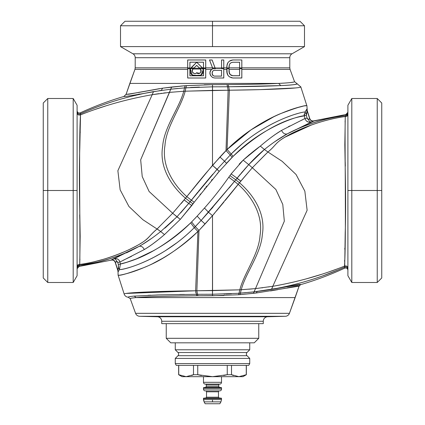 <?xml version="1.0" encoding="UTF-8"?>
<svg xmlns="http://www.w3.org/2000/svg" width="425" height="425" viewBox="0 0 425 425"><rect width="100%" height="100%" fill="white"/><g stroke="black" fill="none" stroke-linecap="round" stroke-linejoin="round"><path stroke-width="0.64" d="M199.607 68.239L193.8 68.239L196.706 65.397L200.398 69.015L193.008 69.015L193.8 68.239L199.607 68.239L196.706 65.397L193.008 69.015L200.414 69.031C202.752 72.733 197.901 74.906 196.706 72.659C195.266 74.742 190.745 73.01 192.992 69.031L196.706 65.354L199.607 68.239M200.016 68.637L200.414 69.031L200.016 68.637M196.706 72.707L196.706 72.659C200.308 73.955 201.546 72.744 200.414 69.031L200.435 69.004C202.757 71.698 198.98 75.315 196.706 72.707C195.075 75.353 190.262 71.496 192.971 69.004L192.992 69.031C190.368 71.23 194.687 75.342 196.706 72.659L196.706 72.707C197.938 74.965 202.815 72.707 200.435 69.004L200.122 68.696L202.89 68.696C204.664 75.161 198.778 76.675 196.706 75.315C194.299 76.479 188.838 75.347 190.517 68.696L193.285 68.696L192.971 69.004C190.676 72.957 195.24 74.805 196.706 72.707M193.37 68.616L190.517 68.696L191.006 67.926L194.076 67.926L193.37 68.616M194.076 67.926L191.006 67.926L196.706 62.284L202.401 67.926L199.33 67.926L196.706 65.354L194.076 67.926M202.868 68.653L200.122 68.696L199.33 67.926L202.401 67.926L202.868 68.653L201.992 67.416L203.214 69.387C203.469 74.226 201.296 76.218 196.706 75.353C191.898 76.08 189.773 73.966 190.331 69.015L191.415 67.416L196.706 62.241L201.992 67.416L196.706 62.241L190.517 68.696C189.529 73.716 191.59 75.921 196.706 75.315L196.706 75.315C201.705 76.07 203.772 73.865 202.89 68.696L202.868 68.653M202.9 68.637L202.38 67.846L203.474 67.846L203.474 69.387L202.9 68.637M190.74 68.239L189.933 68.239L189.933 62.22L203.474 62.22L203.474 67.846L202.38 67.846L196.706 62.241L191.415 67.416L190.331 69.015L189.933 69.015L189.933 68.239L190.74 68.239M189.933 69.015L190.331 69.015L192.286 75.028L196.706 75.353L200.866 75.172L203.474 69.387L203.474 75.756L189.933 75.756L189.933 69.015L189.901 75.793L189.933 69.015M189.933 68.637L189.901 62.188L189.933 68.637M203.474 62.22L189.901 62.188L203.506 62.188L203.474 68.637L203.474 62.22M203.506 68.696L203.506 75.793L203.474 68.637L205.695 68.696L205.695 77.982L187.712 77.982L187.712 68.696L189.901 68.696L189.901 75.793L203.506 75.793L189.901 75.793L203.506 75.793L203.506 62.188L189.901 62.188L189.901 68.696L187.712 68.696L187.712 67.926L189.901 67.926L187.712 67.926L187.712 59.994L205.7 59.994L205.7 67.926L203.506 67.926L205.7 67.926L205.7 59.994L187.675 59.962L205.732 59.962L205.727 68.637L205.7 67.926L205.695 68.696L203.506 68.696M209.536 59.994L212.845 68.627L211.374 69.567L212.92 68.813L211.374 69.567L210.242 71.103L211.395 69.594L210.242 71.103L209.865 73.791L211.374 76.479L212.877 77.632L214.758 78.014L223.784 78.014L223.784 69.387L226.791 69.387L223.784 69.387L223.784 68.637L223.784 78.014L214.758 78.014L212.877 77.632L211.374 76.479L209.865 73.791L210.274 71.118L209.902 72.261L210.274 74.927L211.395 76.457L212.888 77.6L214.758 77.982L223.752 77.982L223.747 68.696L223.752 77.982L214.758 77.982L212.888 77.6L211.395 76.457L210.274 74.927L209.902 72.261L211.395 69.594L212.872 68.696L215.347 68.696L215.209 68.319L221.558 68.319L221.563 68.696L223.747 68.696L223.784 67.846L223.747 68.696L221.563 68.696L221.558 67.926L223.752 67.926L223.784 59.962L221.526 59.962L221.558 67.926L221.558 59.994L223.752 59.994L223.752 67.926L221.558 67.926L221.563 68.696L221.526 68.027L215.108 68.058L221.526 68.027L221.526 59.962L223.784 59.962L223.784 67.846L226.791 67.846L227.168 73.791L226.791 71.868L226.822 66.109L227.168 73.791L227.922 75.326L227.2 73.78L227.922 75.326L229.426 76.861L227.949 75.305L229.426 76.861L232.81 78.014L230.94 77.6L232.81 78.014L241.836 78.014L232.81 78.014L241.836 78.014L241.836 69.387L290.062 69.387L241.836 69.387L241.836 68.637L241.836 78.014L241.798 68.696L241.798 77.977L232.815 77.977L229.447 76.835L227.949 75.305L226.828 71.868L226.828 68.696L229.017 68.696L226.828 68.696L226.822 67.926L229.017 67.926L229.017 71.873L229.394 73.419L230.153 74.582L231.29 75.358L232.804 75.746L239.615 75.746L239.615 68.696L241.798 68.696L241.836 67.846L241.798 68.696L239.615 68.637L239.615 75.746L232.804 75.746L231.29 75.358L230.153 74.582L229.394 73.419L229.017 71.873L229.017 66.103L229.048 67.846L229.426 64.573L230.175 63.421L231.306 62.65L232.81 62.268L239.578 62.268L239.578 67.846L229.048 67.846L229.048 71.868L230.175 74.556L232.81 75.708L239.578 75.708L239.578 62.268L239.615 67.926L241.804 67.926L241.804 59.994L241.804 67.926L239.615 67.926L239.615 62.231L232.804 62.231L231.29 62.618L230.153 63.394L229.394 64.558L229.017 67.926L226.822 67.926L227.2 64.196L227.949 62.672L229.442 61.142L232.815 59.994L241.836 59.962L232.81 59.962L230.929 60.345L229.426 61.115L227.922 62.65L226.791 66.109L227.922 62.65L229.426 61.115L230.929 60.345L232.81 59.962L241.836 59.962L241.836 67.846L289.792 67.846L289.792 57.704A4.516 4.516 0 0 1 292.044 53.794A4.516 4.516 0 0 0 289.792 57.704L135.208 57.704A4.516 4.516 0 0 0 132.956 53.794L132.956 53.794A4.516 4.516 0 0 1 135.208 57.704L135.208 67.846L187.675 67.846L187.675 78.014L205.732 78.014L205.695 68.637L205.732 78.014L187.675 78.014L205.732 78.014L205.732 59.962L187.675 59.962L187.675 78.014L187.675 59.962L187.675 67.846L135.208 67.846L135.208 57.704L289.792 57.704L289.792 67.846L241.836 67.846L241.836 59.962L232.81 59.962L230.929 60.345L229.426 61.115L227.922 62.65L227.168 64.186L226.791 67.846L223.784 67.846L223.784 59.962L221.526 59.962L221.526 68.027L215.135 68.027L212.123 59.962L209.493 59.962L212.511 67.846L205.732 67.846L205.732 68.637L205.732 67.846L212.511 67.846L209.493 59.962L212.123 59.962L215.061 67.926L212.574 67.926L209.536 59.994L212.102 59.994L209.493 59.962L212.123 59.962L215.108 68.058L221.558 68.319L215.108 68.058L215.347 68.696L212.872 68.696L212.574 67.926L215.061 67.926L215.347 68.696L212.102 59.994M239.583 68.637L239.578 69.387L229.048 69.387L229.048 67.846L239.578 67.846L239.583 68.637M229.048 69.387L239.578 69.387L239.578 75.708L232.81 75.708L231.306 75.326L230.175 74.556L229.426 73.408L229.048 69.387M212.123 72.638L212.468 74.959L213.233 75.74L214.375 76.128L221.558 76.128L221.558 70.3L221.558 76.128L214.375 76.128L213.233 75.74L212.468 74.959L212.091 73.796L212.468 74.959L213.233 75.74L214.375 76.128L221.558 76.128L221.558 70.3L221.526 76.096L214.381 76.096L213.254 75.708L212.091 73.796L212.5 71.485L213.254 70.715L214.381 70.332L221.526 70.332L214.381 70.332L213.254 70.715L212.5 71.485L212.123 73.791M212.091 72.632L212.468 71.469L213.233 70.688L214.375 70.3L221.558 70.3L214.375 70.3L213.233 70.688L212.468 71.469L212.091 72.632M212.5 46.607L120.503 46.607L212.5 46.607L212.5 25.766L212.5 46.607L304.497 46.607L212.5 46.607M212.5 25.766L212.5 21.25L126.06 21.25L298.94 21.25L125.019 21.25L120.503 25.766L304.497 25.766L212.5 25.766L212.5 21.25L299.981 21.25L304.497 25.766L120.503 25.766L120.503 46.607L132.956 53.794L292.044 53.794L132.956 53.794L120.503 46.607M215.135 70.332L214.375 70.3M304.497 46.607L292.044 53.794L304.497 46.607L304.497 25.766M212.819 68.637L212.511 67.846L212.819 68.637M230.175 63.421L229.394 64.558L230.153 63.394L231.306 62.65L230.175 63.421M135.208 67.846L134.938 69.387L187.675 69.387L134.938 69.387L129.832 83.412L278.646 83.412C267.607 83.985 250.792 84.373 228.198 84.591L212.489 84.66L185.103 85.728L162.637 88.177L161.293 90.408C136.792 94.748 124.302 96.778 123.829 96.491L126.103 94.281C126.815 94.515 138.996 92.48 162.637 88.177C136.186 92.995 124.004 95.03 126.103 94.281L134.938 69.387M229.426 64.573L229.017 66.103L229.426 64.573M204.234 84.766L212.489 84.66L212.495 86.822L184.498 87.895L170.717 89.213L153.499 91.657C127.856 96.14 103.456 103.551 80.304 113.895L80.516 114.851C78.593 140.749 80.479 240.911 79.725 264.446C78.269 264.345 77.392 265.019 77.1 266.475L77.1 275.724L73.196 282.492L47.765 282.492L43.254 277.982L43.254 103.015L43.254 277.982L43.254 103.015L47.765 98.499L47.765 190.496L43.254 190.496L47.765 190.496L47.765 282.492L47.765 98.499L73.196 98.499L73.196 190.496L47.765 190.496L73.196 190.496L73.196 282.492L73.196 98.499L77.1 105.272L77.1 190.496L73.196 190.496L77.1 190.496L77.1 275.724L77.1 117.746M239.578 62.268L232.804 62.236L239.578 62.268M232.81 62.268L231.29 62.618L232.81 62.268M211.719 69.387L205.732 69.387L205.732 68.637L205.732 69.387L211.719 69.387M297.187 83.81L300.815 86.897C300.895 87.237 299.205 87.582 295.742 87.933L259.744 89.638L229.362 90.212L228.692 86.758L227.508 86.769L228.129 90.228L212.5 90.382L212.489 84.66L212.521 86.822L228.692 86.758L229.362 90.212L228.129 90.228L227.508 86.769L212.521 86.822L212.516 84.66L227.051 84.596L227.508 86.769L228.692 86.758C247.207 86.647 268.674 86.19 280.792 85.59C291.736 85.058 297.203 84.463 297.187 83.81L294.514 81.621L297.187 83.81C295.763 84.628 290.296 85.218 280.792 85.59L278.646 83.412L280.792 85.59L228.692 86.758L228.198 84.591L228.692 86.758L227.508 86.769L227.051 84.596L228.198 84.591C249.034 84.416 265.853 84.028 278.646 83.412C289.308 82.87 294.599 82.275 294.514 81.621L290.062 69.387L294.514 81.621C294.716 82.253 289.425 82.854 278.646 83.412L129.832 83.412L126.103 94.281L123.829 96.491C124.185 96.799 136.675 94.77 161.293 90.408L162.637 88.177L171.663 87.035L186.479 85.627L212.59 84.66M138.231 94.297L139.836 93.989M152.357 91.773L153.526 91.582M159.29 90.7L160.963 90.456M159.502 88.644L134.9 93.112M132.68 93.548L128.44 94.308M126.406 94.478L126.098 94.286M278.959 83.396L283.247 83.157M186.134 85.653L186.479 85.627L185.906 87.794L186.479 85.627L185.103 85.728L184.498 87.895L185.103 85.728L171.663 87.035L170.717 89.213L171.663 87.035L162.637 88.177L138.252 92.448M180.678 86.1L184.907 85.744M168.661 87.391L171.652 87.146M130.672 93.93L136.526 92.788M245.039 84.389L246.261 84.368M251.329 84.277L257.183 84.15M184.753 87.555L184.498 87.895L185.906 87.794L185.183 91.168L185.906 87.794L212.495 86.822L212.489 84.66L212.473 90.382L183.727 91.253L169.49 92.39L152.198 94.701C127.075 99.115 103.179 105.836 80.516 114.851C78.657 115.409 77.52 114.83 77.1 113.119C77.52 114.83 78.657 115.409 80.516 114.851L80.304 112.832C94.408 106.314 108.922 100.868 123.829 96.491C108.922 100.868 94.408 106.314 80.304 112.832L80.304 113.895A2.258 2.258 0 0 1 77.1 111.849C77.488 113.677 78.556 114.357 80.304 113.895C104.141 103.339 128.541 95.928 153.499 91.657L170.717 89.213L184.546 87.895M99.073 106.261L103.344 104.72M133.317 95.843L143.129 93.633M145.701 93.112L146.652 92.921M173.905 88.862L176.067 88.639M176.683 88.581L177.438 88.506M190.501 87.486L192.185 87.391M194.517 87.268L194.926 87.247M218.891 86.812L221.515 86.801M224.57 86.785L226.918 86.769M289.202 85.096L292.315 84.83M296.475 84.23L297.022 84.033M293.595 82.099L290.689 82.551M286.625 82.923L285.876 82.981M285.17 83.029L279.002 83.396M257.47 84.145L248.8 84.325M247.77 84.341L228.592 84.586M268.265 86.068L270.661 85.993M279.007 85.675L280.309 85.616M77.1 113.119L77.1 110.782C77.43 112.625 78.498 113.305 80.304 112.832C78.498 113.305 77.43 112.625 77.1 110.782L77.1 266.475C77.308 265.083 78.184 264.408 79.725 264.446L77.1 267.649L77.1 266.475L77.1 267.649A2.258 2.258 180 0 1 79.14 265.407L79.14 266.47L77.1 268.717L77.1 267.649L77.1 268.717L79.14 266.47L79.395 265.173M184.87 91.184L228.129 90.228L226.004 150.577L228.129 90.228L229.362 90.212L227.083 149.526L212.5 165.341L212.521 86.918M212.542 90.382L212.5 165.341L185.507 198.215C171.987 186.612 159.03 167.811 162.663 146.455C163.907 127.362 179.557 107.674 183.727 91.253L184.498 87.895L183.727 91.253L185.183 91.168C181.13 107.397 166.159 126.735 164.958 145.493C161.495 166.43 173.798 184.949 186.782 196.61C173.798 184.949 161.495 166.43 164.958 145.493C166.159 126.735 181.13 107.397 185.183 91.168M151.688 94.791L152.198 94.701L153.499 91.657L152.198 94.701L169.49 92.39L183.727 91.253C179.557 107.674 163.907 127.362 162.663 146.455C159.03 167.811 171.987 186.612 185.507 198.215L172.672 213.254L149.111 191.494L142.226 176.577L140.67 159.811L170.717 89.213L169.49 92.39L172.486 92.108M77.1 174.202L77.1 113.385M300.815 86.897L306.919 105.926C306.436 104.651 297.463 107.297 279.99 113.858C264.547 120.312 244.024 132.743 227.083 149.526L229.362 90.212C269.179 89.76 301.415 88.32 300.815 86.897L300.772 86.774M80.304 113.895L80.516 114.851L86.057 112.699M95.173 109.416L105.411 106.053M77.1 142.465L77.1 144.893M77.1 150.588L77.1 151.045M77.1 154.62L77.1 154.928M77.1 222.179L77.1 224.4M77.1 262.193L77.1 263.489M79.873 260.111L79.916 258.952M79.788 219.135L79.677 214.88M80.187 132.807L80.208 131.745M80.383 120.812L80.399 119.558M169.49 92.39L140.67 159.811L142.226 176.577L149.111 191.494L172.672 213.254L157.064 229.006L142.858 219.688L128.94 206.497L120.153 189.837L117.874 170.717L152.198 94.701L159.024 93.649M160.793 93.404L161.58 93.303M177.639 88.485L175.212 88.724M173.235 88.931L170.717 89.213M199.399 87.061L191.064 87.454M227.476 86.769L224.613 86.785M221.462 86.801L219.002 86.812M276.712 85.77L270.034 86.015M263.527 86.206L257.858 86.344M247.695 86.541L245.613 86.573M239.987 86.647L233.909 86.716M294.775 84.543L293.654 84.687M291.492 84.91L290.525 84.989M77.1 120.402L77.1 123.494M77.1 149.005L77.1 156.825M77.1 172.693L77.1 179.552M77.1 205.822L77.1 206.805M77.1 215.852L77.1 225.712M77.1 226.286L77.1 228.129M77.1 260.807L77.1 264.929M205.036 174.197L219.932 157.032L224.427 161.107L219.932 157.032L226.004 150.577L230.201 154.966L226.004 150.577L227.083 149.526L231.205 153.962L217.111 169.309L188.764 203.405L176.97 216.798L160.708 231.535L157.064 229.006C148.654 235.981 149.6 238.207 140.585 243.498C129.816 250.495 102.037 261.842 79.725 264.446L80.171 236.268L79.486 194.023C79.284 175.259 79.39 159.997 79.794 148.224L80.516 114.851C103.137 105.846 127.032 99.131 152.198 94.701L117.874 170.717L120.153 189.837L128.94 206.497L142.858 219.688L157.064 229.006L172.672 213.254L185.635 198.05M306.914 105.921L300.815 86.902M307.062 110.569L309.719 118.841L308.428 119.409L307.121 118.081L306.356 115.366L307.264 110.702L309.804 118.612L307.062 110.569L307.147 109.108L307.264 110.702L306.956 108.981L307.062 110.569L306.345 114.484L305.108 111.966L306.845 109.087M157.117 228.953L160.708 231.535L157.064 229.006C147.544 237.139 149.026 239.626 133.886 247.212C119.122 254.989 98.467 261.917 79.725 264.446C78.184 264.408 77.308 265.083 77.1 266.475M79.682 215.146L79.741 217.398M79.911 259.138L79.879 259.983M94.6 261.63L103.881 259.176M108.572 257.731L113.496 256.052M86.28 112.614L83.088 113.836M165.638 92.804L163.652 93.038M157.324 93.893L152.246 94.695M181.31 203.432L183.43 200.828M184.126 199.957L188.764 203.405L184.174 199.899M185.507 198.215L190.076 201.758L185.507 198.215L186.782 196.61L191.335 200.18L186.782 196.61L199.235 181.209M201.009 179.058L204.648 174.659M306.361 114.442L306.648 113.496M306.898 112.104L306.946 111.706M306.956 111.536L306.993 111.116M306.999 110.989L307.041 110.574M231.747 90.18L229.851 90.206M227.168 149.446L251.026 129.853L274.502 116.338M275.161 116.025L276.393 115.457M296.836 107.785L302.504 106.34M305.033 105.878L305.644 105.804M381.746 277.982L381.746 190.496L381.746 277.982L377.235 282.492L377.235 190.496L381.746 190.496L381.746 103.015L381.746 277.982M307.434 118.814L307.121 118.081L304.938 118.511L307.121 118.081L308.428 119.409L309.804 118.612L307.264 110.702M230.988 154.179L231.205 153.962C263.335 121.539 300.448 111.982 305.108 111.966L305.102 111.972C300.294 111.972 263.224 121.683 231.205 153.962L233.081 156.4L219.215 171.397L212.5 165.341L217.111 169.309L231.205 153.962L227.083 149.526C263.877 112.954 308.975 103.886 306.919 105.926L307.147 109.108L305.108 111.966L306.345 114.484L306.356 115.366L304.284 115.791L304.22 113.985L304.279 115.754M186.782 196.61L204.776 174.51M180.561 213.005L188.764 203.405L191.803 205.509L193.056 203.841L190.076 201.758L193.056 203.841L194.257 202.242L191.335 200.18L194.257 202.242L191.335 200.18L217.111 169.309L219.215 171.397L180.317 219.358L172.672 213.254L176.97 216.798L188.764 203.405L197.822 192.121M124.116 253.512L139.092 246.383C145.462 242.882 152.665 237.931 160.708 231.535L176.97 216.798L180.317 219.358L164.48 234.595L160.708 231.535C152.644 237.947 145.44 242.898 139.092 246.383C119.94 256.562 99.955 262.9 79.14 265.407C100.805 263.357 126.995 253.343 139.092 246.383L110.999 260.174L79.14 266.47L110.999 260.174L119.351 256.185M308.428 119.409C309.182 121.268 310.154 122.14 311.344 122.028C310.149 122.14 309.177 121.268 308.428 119.409M308.709 122.172L306.478 121.061M306.553 113.852L306.356 115.366L307.121 118.081M79.491 265.365L96.82 262.299M97.368 262.172L110.569 258.506M111.037 258.358L115.244 256.928M115.605 256.801L119.707 255.282M103.865 259.181L95.253 261.476M126.411 252.891L139.102 246.378M144.032 243.482L149.547 239.859M151.512 238.483L151.794 238.282M153.823 236.81L155.741 235.376M159.513 226.605L157.723 228.358M164.751 228.214L166.387 226.812M202.932 176.726L197.349 183.515M198.464 191.33L210.417 176.97M224.145 152.485L219.932 157.032M305.102 111.972L304.284 115.791L304.938 118.511C306.069 121.529 308.205 122.703 311.344 122.028L314.001 120.822C312.008 121.21 310.606 120.477 309.804 118.612C310.606 120.477 312.008 121.21 314.001 120.822L313.916 121.045C311.929 121.428 310.532 120.695 309.719 118.841C310.532 120.695 311.929 121.428 313.916 121.045L287.268 133.886C284.925 134.512 283.013 133.354 281.531 130.406C283.013 133.354 284.925 134.512 287.268 133.886C279.815 138.008 272.202 143.209 264.424 149.504L260.312 146.12C267.867 139.639 274.943 134.401 281.531 130.406L304.938 118.511L304.284 115.791C299.901 115.494 262.91 126.076 233.081 156.4L231.205 153.962L232.464 152.724M241.554 144.463L243.589 142.763M271.761 124.073L273.705 123.08M281.817 119.276L283.65 118.495M285.86 117.598L291.029 115.664M297.118 113.703L297.856 113.496M308.428 119.414L307.87 119.297M111.966 259.563L139.092 246.383C141.196 245.815 142.933 246.867 144.303 249.549C142.933 246.867 141.196 245.815 139.092 246.383L133.423 249.422M126.283 252.588L125.189 253.056M106.903 259.638L102.781 260.807M99.726 261.598L98.09 262.002M93.782 262.969L79.608 265.349M313.916 121.045L345.86 114.522L347.9 112.274L347.9 105.272L351.804 98.499L377.235 98.499L381.746 103.015L381.746 190.496L377.235 190.496L377.235 98.499L377.235 282.492L351.804 282.492L351.804 190.496L377.235 190.496L351.804 190.496L351.804 98.499L351.804 282.492L347.9 275.724L347.9 190.496L351.804 190.496L347.9 190.496L347.9 105.272L347.9 263.25M274.826 141.674L287.268 133.886C306.021 124.137 325.55 118.033 345.86 115.589L347.9 113.348L347.9 112.274L345.86 114.522L345.86 115.589C325.109 117.576 299.933 126.836 287.268 133.886L311.642 121.927M226.477 163.306L224.427 161.107L226.488 163.29L232.098 157.372L230.201 154.966L232.098 157.372L233.081 156.4C275.453 117.188 303.067 116.684 304.284 115.791L306.356 115.366M160.708 231.535L164.48 234.595L180.317 219.358L191.803 205.509L188.764 203.405L190.198 201.604M199.814 213.185L204.462 208.053L208.489 212.229L204.462 208.053C212.638 198.895 220.74 188.626 228.767 177.252L234.483 181.395L228.767 177.252L229.936 175.626L235.763 179.812L229.936 175.626L231.147 173.931L237.092 178.165L234.483 181.395L201.121 220.453L197.163 216.123L191.638 221.908L197.163 216.123L201.121 220.453L195.288 226.642L191.638 221.908L190.66 222.87C150.758 260.142 121.837 262.921 120.429 264.031L119.956 262.018L120.429 264.031L118.315 264.462L117.752 262.448L119.956 262.018L117.752 262.448L116.817 261.492C116.078 259.632 115.186 258.735 114.139 258.798C116.933 258.15 118.873 259.218 119.956 262.018L144.303 249.549C149.919 246.256 156.644 241.273 164.48 234.595C157.415 240.699 150.689 245.687 144.303 249.549L119.956 262.018C118.973 259.293 117.034 258.219 114.139 258.798C115.191 258.735 116.083 259.632 116.817 261.492L115.281 262.156C114.468 260.302 113.071 259.569 111.084 259.951C113.071 259.569 114.468 260.302 115.281 262.156L115.196 262.384C114.394 260.52 112.992 259.787 110.999 260.174L111.084 259.951M123.107 260.334L124.19 259.813M124.987 259.431L125.322 259.271M126.018 258.942L126.379 258.772M127.224 258.368L127.612 258.182M128.419 257.8L128.727 257.651M129.8 257.136L131.617 256.254M132.175 250.059L127.16 252.535M118.883 256.397L116.477 257.539M114.5 258.575L116.716 258.719M118.926 260.058L119.244 260.456M154.371 236.406L152.262 237.942M151.879 238.218L141.679 244.912M173.395 220.368L165.543 227.54M189.29 202.746L176.97 216.798M200.016 194.682L200.621 193.896M205.742 187.367L206.794 186.054M211.491 180.312L212.24 179.419M217.175 173.682L219.268 171.333M217.143 169.278L215.714 170.887M212.92 174.075L209.971 177.496M304.167 115.037L304.172 114.325M297.038 113.73L295.423 114.213M289.723 116.131L287.704 116.88M278.609 120.711L271.788 124.063M270.624 124.679L268.595 125.773M242.5 143.666L241.804 144.25M241.761 144.282L231.205 153.962M302.488 119.845L301.543 120.307M289.908 125.933L288.277 126.767M110.999 260.174C112.992 259.787 114.394 260.52 115.196 262.384L117.231 261.587M119.414 262.098L119.956 262.018L120.429 264.031L119.452 269.572L118.432 267.192L118.315 264.462L120.429 264.031L119.956 262.018C118.873 259.223 116.939 258.15 114.139 258.798L112.981 259.202M112.742 259.287L112.184 259.484M116.758 261.513L117.752 262.448L118.315 264.462L118.432 267.192L117.938 270.428L115.281 262.156L117.736 270.295L115.196 262.384L117.736 270.295L118.432 267.192L119.468 269.551M117.528 261.928L117.752 262.448M313.225 121.359L311.344 122.028M318.92 121.114L324.971 119.473M329.965 118.293L334.066 117.449M347.9 268.191L347.9 114.522C347.608 115.977 346.731 116.652 345.275 116.546C346.816 116.588 347.692 115.913 347.9 114.522L347.9 113.348A2.258 2.258 0 0 1 345.86 115.589L345.275 116.546L344.829 144.728L345.514 186.973C345.716 205.732 345.61 221 345.206 232.773L344.696 268.164C346.502 267.692 347.57 268.372 347.9 270.21L347.9 269.147L347.9 270.21C347.57 268.372 346.502 267.692 344.696 268.164L344.696 267.097A2.258 2.258 180 0 1 347.9 269.147L347.9 267.877L347.9 269.147C347.512 267.32 346.444 266.634 344.696 267.097L344.484 266.146C346.343 265.588 347.48 266.167 347.9 267.877C347.48 266.167 346.343 265.588 344.484 266.146C346.407 240.247 344.521 140.085 345.275 116.546C346.731 116.652 347.608 115.977 347.9 114.522L347.9 112.274L347.9 114.522C347.692 115.913 346.816 116.588 345.275 116.546L345.86 115.589L345.86 114.522L314.001 120.822M265.243 148.846L265.694 148.484M267.309 147.225L267.877 146.784M304.938 118.511L281.531 130.406L274.539 134.927M272.515 136.398L270.746 137.721M281.531 130.406C275.352 134.088 268.281 139.326 260.312 146.12L243.153 160.156C249.172 154.732 254.894 150.052 260.312 146.12L264.424 149.504L248.737 164.634L243.153 160.156L248.737 164.634L237.092 178.165L231.147 173.931L243.153 160.156L231.147 173.931L228.767 177.252C220.788 188.562 212.686 198.831 204.462 208.053L202.061 210.699M345.206 116.556L345.275 116.546C325.736 119.127 303.482 126.863 288.74 135.044C274.789 142.471 276.707 144.861 267.936 151.991L264.424 149.504C272.313 143.151 279.926 137.944 287.268 133.886M195.388 200.749L219.215 171.397L233.081 156.4M201.121 220.453L208.489 212.229L212.5 215.656L208.489 212.229L234.483 181.395L238.218 184.381L234.483 181.395L235.763 179.812L239.493 182.782L235.763 179.812L237.092 178.165L240.821 181.108L212.5 215.656L205.068 223.964L201.121 220.453L205.068 223.964L198.996 230.419L197.917 231.466L194.268 227.657C162.642 259.728 123.186 270.327 119.452 269.572L120.429 264.031C126.082 263.017 160.374 253.109 190.66 222.87L194.268 227.657L190.66 222.87L191.638 221.908L195.288 226.642L194.268 227.657L201.115 220.447M270.73 137.732L272.483 136.42M248.588 155.311L249.507 154.546M231.237 173.804L231.561 173.347M229.973 175.567L230.169 175.297M197.227 216.049L199.043 214.035M201.864 210.917L204.409 208.107M125.843 262.592L135.325 259.266M137.052 258.581L152.846 251.074M131.282 256.418L124.228 259.792M160.018 238.292L158.764 239.307M157.053 240.667L152.341 244.237M150.487 245.565L149.35 246.351M147.353 247.685L147.013 247.903M218.492 172.199L217.366 173.469M204.781 188.578L204.361 189.104M118.012 269.859L118.038 269.514M118.554 265.912L118.432 267.192M203.782 208.803L197.083 216.208M201.312 220.24L202.895 218.471M195.771 217.643L195.25 218.195M229.872 175.716L229.266 176.556M242.792 160.501L239.148 164.183M231.556 173.357L231.248 173.788M237.66 177.464L238.367 176.598M238.568 176.354L238.977 175.854M239.45 175.281L240.274 174.292M240.959 173.474L248.476 164.916M254.224 158.876L255.117 157.983M259.664 146.625L256.132 149.334M347.9 265.019L347.9 267.612M347.9 112.274L347.804 113.996M347.9 238.537L347.9 236.098M347.9 230.403L347.9 229.952M347.9 226.371L347.9 226.068M347.9 206.794L347.9 275.724M347.9 158.817L347.9 154.519M347.9 134.667L347.9 133.206M347.9 116.067L347.9 119.441M347.9 118.798L347.9 117.507M345.127 120.886L345.084 122.044M345.212 161.861L345.323 166.111M344.813 248.184L344.792 249.252M344.617 260.185L344.601 261.439M285.037 137.132L289.393 134.688M291.975 133.338L292.655 132.993M294.344 132.159L311.504 124.945M270.433 144.851L269.174 145.796M266.528 147.826L266.172 148.107M265.365 148.745L264.424 149.504L267.936 151.991L252.328 167.737L248.737 164.634C254.123 158.738 259.351 153.696 264.424 149.504M343.065 266.709L344.484 266.146C321.985 275.113 298.09 281.833 272.802 286.291L307.126 210.279L304.847 191.16L296.06 174.5L282.142 161.309L267.936 151.991C276.308 145.233 274.359 143.453 285.356 136.946C297.452 129.492 323.255 119.255 345.275 116.546M236.093 179.403L248.737 164.634L252.328 167.737L240.821 181.108L236.932 178.367M267.729 152.198L267.936 151.991L282.142 161.309L296.06 174.5L304.847 191.16L307.126 210.279L272.802 286.291L255.51 288.602L239.817 289.829L196.871 290.769L198.996 230.419L195.288 226.642L198.996 230.419L212.5 215.656L239.503 182.766M119.452 269.572L118.044 272.016L117.736 270.295L118.044 272.016L119.452 269.572C123.935 269.923 161.798 260.27 194.268 227.657L195.288 226.642M153.877 250.511L137.594 258.358M135.814 259.075L135.304 259.277M133.407 260.004L129.859 261.279M128.552 261.726L128.127 261.864M121.752 263.739L120.514 264.015M194.294 227.63L194.618 228.087M207.538 213.286L201.992 219.481M216.336 211.135L220.076 206.667M228.581 196.345L238.218 184.381C251.202 196.047 263.505 214.561 260.042 235.503C258.841 254.262 243.87 273.594 239.817 289.829C243.87 273.594 258.841 254.262 260.042 235.503C263.505 214.561 251.202 196.047 238.218 184.381L225.223 200.446M234.85 180.944L229.102 188.004M212.978 207.14L211.305 209.047M235.763 179.812L234.961 180.8M248.487 164.911L244.221 169.671M242.579 171.567L241.288 173.087M239.716 174.962L239.424 175.312M236.592 178.782L236.167 179.313M252.365 167.7L265.487 154.392M264.265 149.632L263.399 150.349M255.568 157.532L253.528 159.582M347.9 165.139L347.9 152.798M347.9 144.914L347.9 141.493M347.9 136.096L347.9 126.634M347.9 122.931L347.9 121.598M345.318 165.851L345.259 163.598M345.089 121.853L345.121 121.008M311.477 124.955L284.947 137.185M273.881 286.11L279.831 285.032M306.669 278.736L320.992 274.497M329.062 271.841L338.688 268.393M239.45 182.835L239.493 182.782C253.013 194.384 265.97 213.185 262.337 234.542C261.093 253.629 245.443 273.323 241.273 289.738C245.443 273.323 261.093 253.629 262.337 234.542C265.97 213.185 253.013 194.384 239.493 182.782L252.328 167.737L275.889 189.502L282.774 204.42L284.33 221.186L255.51 288.602L284.33 221.186L282.774 204.42L275.889 189.502L252.328 167.737L267.936 151.991M272.839 286.285L272.802 286.291C297.665 281.961 321.56 275.241 344.484 266.146L344.696 267.097C320.859 277.652 296.459 285.069 271.501 289.335L272.802 286.291L271.644 289.313M256.865 291.518L257.152 291.481C282.901 288.267 301.628 283.252 300.597 284.67C315.711 280.266 330.411 274.763 344.696 268.164C330.411 274.763 315.711 280.266 300.597 284.67L254.107 291.848L238.988 293.271L212.479 294.243L212.5 215.656L212.558 290.615M194.066 227.858L194.268 227.657L197.917 231.466C180.078 248.067 162.945 259.733 146.529 266.475C137.094 270.512 132.425 272.064 125.572 273.923C120.429 275.172 117.932 275.554 118.081 275.071L118.049 272.016M118.086 275.076L124.185 294.095L118.081 275.071C119.143 276.128 127.845 273.599 144.192 267.484C158.371 261.816 180.997 248.455 197.917 231.466L198.996 230.419L196.871 290.769L195.638 290.785L197.917 231.466L195.638 290.785L197.365 290.764M176.476 243.042L165.043 250.92M162.047 252.758L152.012 258.299M148.065 260.222L139.756 263.829M133.763 266.05L133.322 266.199M130.363 267.16L130.087 267.245M118.389 275.214L119.021 275.219M123.218 274.497L129.173 272.919M129.625 272.781L137.434 270.162M141.111 268.754L145.408 266.964M153.037 263.426L162.812 258.182M192.53 236.523L193.843 235.333M119.414 269.625L119.043 270.178M214.837 212.909L212.447 215.714M211.012 217.324L209.403 219.125M207.506 221.239L205.068 223.964M206.736 290.663L212.431 290.615M223.933 202.013L216.511 210.928M248.784 289.202L252.392 288.894M267.909 152.017L267.346 152.57M265.519 154.36L252.344 167.721M255.6 288.596L272.802 286.291M261.965 287.879L262.432 287.821M278.391 288.065L279.246 287.895M281.871 287.364L288.846 285.828M322.113 276.112L338.47 269.79L325.927 274.736M344.547 267.166L344.696 267.097C321.56 277.445 297.16 284.856 271.501 289.335L257.152 291.481L256.365 292.974L253.39 293.335L255.51 288.602L254.107 291.848L257.157 291.481L256.365 292.974L299.083 286.147L256.365 292.974L239.928 294.647L241.273 289.738L255.51 288.602M212.527 290.615L212.5 294.243L212.527 290.615L239.817 289.829L238.988 293.271L239.817 289.829L241.273 289.738L240.391 293.165L254.107 291.848L253.39 293.335L256.365 292.974M212.5 290.615L212.479 294.243L197.561 294.291L196.871 290.769L212.463 290.615M196.871 290.769L197.561 294.291L196.387 294.302L195.638 290.785C156.326 291.21 122.798 292.724 124.185 294.1L124.185 294.1C124.902 295.981 126.257 297.027 128.244 297.229L128.244 297.229C128.084 296.847 130.087 296.475 134.247 296.103L160.183 294.886L197.715 294.291M195.782 290.785L195.829 292.724M198.231 294.291L202.204 294.27M225.76 293.999L229.675 293.834M241.273 289.738L240.964 289.76M248.683 292.432L249.151 292.384M252.105 288.92L248.848 289.197M269.041 286.896L268.696 286.949M262.496 287.81L261.943 287.884M257.364 291.454L282.205 287.592M283.964 287.268L288.91 286.328M270.953 289.43L263.107 290.673M300.597 284.67L299.083 286.147L300.48 284.516M239.928 294.647L238.553 294.753L238.988 293.271L240.391 293.165L239.928 294.647L253.39 293.335L238.553 294.753L212.505 295.72L212.5 294.243L238.988 293.271L238.553 294.753L212.479 295.72L212.479 294.243L212.505 295.72L197.901 295.779L197.561 294.291L212.479 294.243L212.505 295.72L212.5 294.243M197.561 294.291L197.901 295.779L196.754 295.784L196.387 294.302L196.754 295.784C168.018 296.023 147.804 296.623 136.106 297.585L134.247 296.103C130.007 296.491 128.005 296.862 128.244 297.229L130.247 298.711L128.244 297.229M126.198 293.436L195.638 290.785L196.387 294.302L157.579 294.966L134.247 296.103L136.106 297.585C144.117 296.74 164.332 296.14 196.754 295.784L224.018 295.529M179.669 294.483L184.45 294.419M159.178 294.918L156.692 294.993M150.615 295.2L148.07 295.301M197.928 295.779L198.31 295.773M206.885 294.249L205.966 294.254M231.423 293.744L227.598 293.925M224.862 294.031L224.044 294.058M239.259 293.25L238.988 293.271M254.107 291.848L250.41 292.251M245.57 292.729L243.594 292.905M242.548 292.995L240.391 293.165M281.249 287.767L279.916 288.007M265.593 290.344L264.015 290.572M262.427 290.796L259.261 291.215M295.168 297.585L136.106 297.585C132.079 297.946 130.124 298.323 130.247 298.711C129.822 298.382 131.777 298.005 136.106 297.585L295.168 297.585L299.083 286.147L289.436 313.326L135.564 313.326L130.247 298.711L135.564 313.326L289.436 313.326L295.168 297.585M256.169 293L254.134 293.25M298.706 285.951L297.728 285.993M297.516 286.014L293.266 286.716M292.719 286.822L287.279 287.874M284.904 288.336L283.289 288.649M277.764 289.675L270.523 290.923M196.754 295.784L196.435 295.789M178.102 296.007L172.407 296.108M143.151 297.096L140.123 297.277M139.219 297.341L136.367 297.558M136.106 297.585L134.768 297.712M289.436 313.326A4.516 4.516 0 0 1 285.313 316.29L139.687 316.29A4.516 4.516 0 0 1 135.564 313.326A4.516 4.516 0 0 0 139.687 316.29L285.313 316.29A4.516 4.516 0 0 0 289.436 313.326L289.436 313.326M285.313 316.29L267.67 316.752L157.33 316.752L139.687 316.29L157.33 316.752L267.67 316.752L285.313 316.29M267.67 316.752L267.67 316.752A4.516 4.516 0 0 0 263.277 321.268L161.723 321.268A4.516 4.516 0 0 0 157.33 316.752L157.33 316.752A4.516 4.516 0 0 1 161.723 321.268L263.277 321.268A4.516 4.516 0 0 1 267.67 316.752M263.277 321.268L263.277 323.638L161.723 323.638L161.723 321.268L161.723 323.638L263.277 323.638L263.277 321.268M258.761 338.305L166.239 338.305L166.239 323.638L166.239 338.305L258.761 338.305L258.761 323.638L258.761 338.305L254.246 342.821L170.754 342.821L166.239 338.305L170.754 342.821L254.246 342.821L258.761 338.305M246.261 365.388L246.261 374.717L238.882 376.672L231.508 374.717L227.253 374.717L212.5 376.672L197.747 374.717L193.492 374.717L186.118 376.672L178.739 374.717L178.739 365.388L176.306 365.388L248.694 365.388L246.351 365.388L246.351 374.717L246.261 365.388L178.739 365.388L246.351 365.388M175.265 363.582L176.306 365.388L175.265 363.582L249.735 363.582L248.694 365.388L249.735 363.582L249.735 358.424L249.735 363.582L175.265 363.582L175.265 358.424L175.265 363.582M248.694 365.388L176.306 365.388M249.735 349.786L249.735 342.821L249.735 349.786L175.265 349.786L175.265 342.821L175.265 349.786L177.99 352.511L175.265 349.786L249.735 349.786L247.01 352.511L249.735 349.786M175.265 358.424L249.735 358.424L247.01 355.698L249.735 358.424L175.265 358.424L177.99 355.698L175.265 358.424M247.01 352.511L177.99 352.511A2.258 2.258 0 0 1 177.99 355.698L247.01 355.698A2.258 2.258 0 0 1 247.01 352.511A2.258 2.258 0 0 0 247.01 355.698L177.99 355.698A2.258 2.258 0 0 0 177.99 352.511L247.01 352.511M206.518 397.205L206.518 391.792L206.518 397.205L205.615 398.108L203.926 398.108L221.074 398.108L203.926 398.108A0.452 0.452 0 0 0 203.474 398.56L204.08 401.864L205.163 403.75L204.08 401.864L212.5 401.864L212.5 399.612L221.526 399.612L221.526 398.56L203.474 398.56A0.452 0.452 0 0 1 203.926 398.108L205.615 398.108L206.518 397.205L218.466 397.205L219.385 398.108L218.466 397.205L218.482 391.792L218.482 397.205M220.92 401.864L221.526 399.612L220.92 401.864L212.5 401.864L220.92 401.864L219.837 403.75L220.92 401.864M219.837 403.75L205.163 403.75L219.837 403.75M206.518 391.792L218.482 391.792L206.518 391.792A0.903 0.903 0 0 0 205.615 390.888A0.903 0.903 0 0 1 206.518 391.792M219.385 390.888A0.903 0.903 0 0 0 218.482 391.792A0.903 0.903 0 0 1 219.385 390.888M206.295 386.601L206.295 385.018L206.295 386.601L205.392 387.504L203.926 387.504L221.074 387.504A0.452 0.452 0 0 1 221.526 387.956L221.526 389.082A1.806 1.806 0 0 1 219.72 390.888L205.296 390.888L219.72 390.888A1.806 1.806 0 0 0 221.526 389.082L221.526 387.956A0.452 0.452 0 0 0 221.074 387.504L203.926 387.504L205.392 387.504L206.295 386.601L218.705 386.601L219.608 387.504L218.689 386.601M206.295 385.018L218.705 385.018L218.705 386.601L218.705 385.018L206.295 385.018A0.903 0.903 0 0 0 205.392 384.115A0.903 0.903 0 0 1 206.295 385.018M219.608 384.115A0.903 0.903 0 0 0 218.705 385.018A0.903 0.903 0 0 1 219.608 384.115M205.296 384.115L219.72 384.115A1.806 1.806 0 0 0 221.526 382.314L221.526 376.672L221.526 382.314L203.474 382.314L203.474 376.672L203.474 382.314A1.806 1.806 0 0 0 205.28 384.115A1.806 1.806 0 0 1 203.474 382.314L221.526 382.314A1.806 1.806 0 0 1 219.72 384.115L205.28 384.115M203.926 387.504A0.452 0.452 0 0 0 203.474 387.956A0.452 0.452 0 0 1 203.926 387.504M203.485 387.956L203.474 389.082L203.474 387.956L221.526 387.956L203.485 387.956M221.526 389.082L203.474 389.082A1.806 1.806 0 0 0 205.28 390.888A1.806 1.806 0 0 1 203.474 389.082L221.526 389.082M221.074 398.108A0.452 0.452 0 0 1 221.526 398.56A0.452 0.452 0 0 0 221.074 398.108M212.5 401.864L204.08 401.864L203.474 399.612L212.5 399.612L212.5 401.864M203.474 398.56L221.526 398.56L221.526 399.612L203.474 399.612L203.474 398.56M197.827 374.738L201.413 375.541L197.747 374.717L197.747 365.388L197.747 374.717L212.5 376.672L238.882 376.672L182.033 376.672L212.5 376.672L227.253 374.717L227.253 365.388L227.253 374.717L223.715 375.514M227.253 374.717L231.508 374.717L231.508 365.388L231.508 374.717L233.267 375.514M178.739 365.388L178.739 374.717L186.118 376.672L193.492 374.717L193.492 365.388L193.492 374.717L191.712 375.525M233.341 375.541L231.508 374.717L238.882 376.672L242.967 376.672L238.882 376.672L246.351 374.717L242.967 376.672M193.492 374.717L197.747 374.717M290.062 69.387L289.792 67.846M77.1 113.167L77.1 115.929M77.1 120.201L77.1 123.096M77.1 125.954L77.1 174.834M77.1 218.562L77.1 229.766M77.1 218.54L77.1 229.744M77.1 267.633L77.1 268.717M347.9 162.435L347.9 151.151M347.9 162.462L347.9 151.252M347.9 118.644L347.9 116.955M347.9 269.147L347.9 267.877M178.649 365.388L178.649 374.717L182.033 376.672"/></g></svg>
